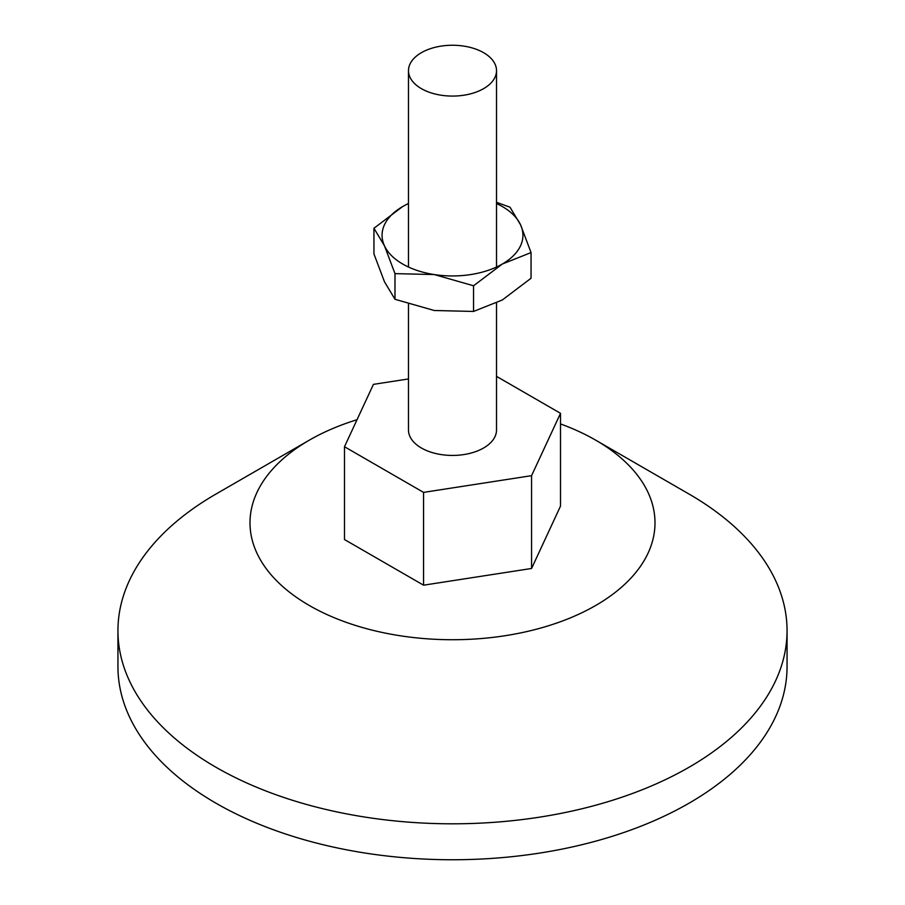 <?xml version="1.0" encoding="UTF-8"?>
<svg xmlns="http://www.w3.org/2000/svg" width="905" height="905" viewBox="0 0 905 905"><rect width="100%" height="100%" fill="white"/><g stroke="black" fill="none" stroke-linecap="round" stroke-linejoin="round"><path stroke-width="1.36" d="M496.517 376.367L560.512 413.314L560.512 506.11L531.574 568.476L423.563 585.184L344.488 539.538L344.488 446.731L373.426 384.365L408.483 378.946M421.368 88.633A44.017 25.419 0 0 0 469.344 94.143A44.017 25.419 0 0 0 496.517 70.669A44.017 25.419 0 0 0 452.5 45.25A44.017 25.419 0 0 0 408.483 70.669A44.017 25.419 0 0 0 421.368 88.633M496.517 303.096L496.517 430.022A44.017 25.419 180 0 1 469.344 453.496A44.017 25.419 180 0 1 421.368 447.986A44.017 25.419 180 0 1 408.483 430.022L408.483 304.204M560.512 413.314L531.574 475.668L423.563 492.388L344.488 446.731M423.563 492.388L423.563 585.184M531.574 475.668L531.574 568.476M473.553 311.444L434.276 310.506L394.987 299.295L384.467 281.749L373.946 253.932L373.946 228.264L384.467 245.809L394.987 273.627L434.276 274.566A70.432 40.668 0 0 0 502.309 264.034L473.553 285.776L473.553 311.444L502.309 299.985L531.054 278.242L531.054 252.574L502.309 264.034A70.432 40.668 0 0 0 520.533 224.757L510.013 207.222L496.517 202.301M394.987 299.295L394.987 273.627M531.054 252.574L520.533 224.757A70.432 40.668 0 0 0 496.517 203.535M408.483 203.535A70.432 40.668 0 0 0 402.691 206.532A70.432 40.668 0 0 0 384.467 245.809A70.432 40.668 0 0 0 434.276 274.566L473.553 285.776M408.483 203.41L402.691 206.532L373.946 228.264M560.512 423.936A202.494 116.903 180 0 1 595.682 440.158L595.682 440.158A202.494 116.903 180 0 1 595.682 605.49A202.494 116.903 180 0 1 309.318 605.49A202.494 116.903 180 0 1 309.318 440.158A202.494 116.903 180 0 1 357.011 419.728M689.067 494.073L595.682 440.158L689.067 494.073A334.556 193.15 180 0 1 787.056 630.649A334.556 193.15 180 0 1 452.5 823.81A334.556 193.15 180 0 1 117.944 630.649A334.556 193.15 180 0 1 215.933 494.073L309.318 440.158M787.056 630.649L787.056 666.6A334.556 193.15 180 0 1 452.5 859.75A334.556 193.15 180 0 1 117.944 666.6L117.944 630.649M496.517 267.032L496.517 70.669M408.483 267.032L408.483 70.669"/></g></svg>
